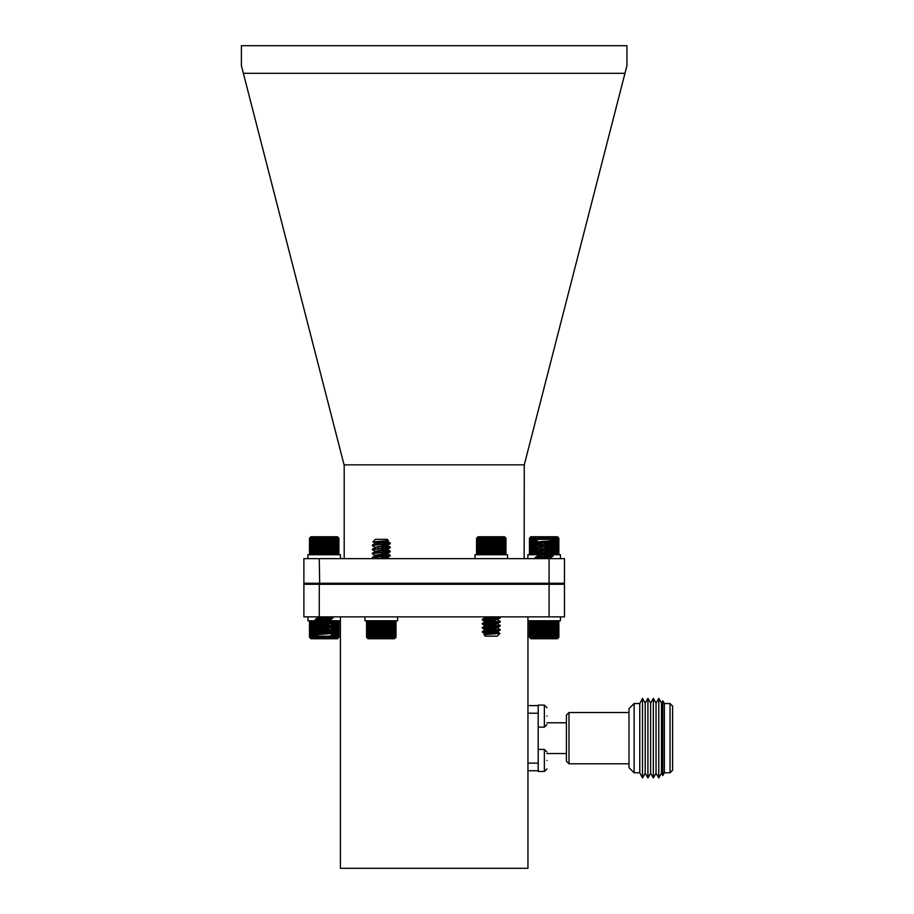 <?xml version="1.0" encoding="UTF-8"?>
<svg xmlns="http://www.w3.org/2000/svg" width="914" height="914" viewBox="0 0 914 914"><rect width="100%" height="100%" fill="white"/><g stroke="black" fill="none" stroke-linecap="round" stroke-linejoin="round"><path stroke-width="1.37" d="M527.949 616.859L527.949 868.3L340.419 868.3L340.419 616.859M549.086 616.859L549.086 584.286L564.475 584.286L564.475 616.859L303.894 616.859L303.894 584.286L319.283 584.286L319.283 616.859M549.086 584.286L319.283 584.286M538.209 749.411L538.209 771.473L544.367 771.473L544.367 749.411L538.209 749.411M546.926 760.448C546.926 770.491 546.926 770.491 546.926 760.448C546.926 750.394 546.926 750.394 546.926 760.448M538.209 705.094L538.209 727.156L544.367 727.156L544.367 705.094L538.209 705.094M546.926 716.119C546.926 726.173 546.926 726.173 546.926 716.119C546.926 706.076 546.926 706.076 546.926 716.119M568.988 763.818L566.417 761.248L566.417 715.091L568.988 712.52L568.988 763.818L628.992 763.818M568.988 712.52L628.992 712.52M634.122 703.54L628.992 708.67L628.992 767.657L634.122 772.787L634.122 703.54L639.766 703.54L642.485 698.41L642.485 777.917L645.193 773.255L645.193 703.083L647.912 698.41L647.912 777.917L650.619 773.255L650.619 703.083L653.339 698.41L653.339 777.917L656.046 773.255L656.046 703.083L658.766 698.41L658.766 777.917L656.046 773.255M634.122 772.787L639.766 772.787L639.766 703.54M546.926 722.78L566.417 722.78M658.766 777.917L661.473 773.255L661.473 703.083L658.766 698.41M661.473 773.255L662.799 775.529L662.799 700.81L661.473 703.083M662.799 775.529L664.387 772.787L664.387 703.54L662.799 700.81M670.031 703.54L672.601 706.111L672.601 770.228L670.031 772.787L670.031 703.54L664.387 703.54M527.949 770.742L538.209 770.742M527.949 713.206L538.209 713.206L538.209 763.121L527.949 763.121M538.209 705.597L527.949 705.597M344.201 558.637L344.201 465.375L241.399 65.648L241.399 45.7L626.935 45.7L626.935 65.648L524.282 464.849L344.064 464.849M243.375 73.314L624.97 73.314M524.145 558.637L524.282 464.849M548.64 584.286L549.074 583.258L303.882 583.258L303.882 558.637L564.464 558.637L564.464 583.258L549.074 583.258L549.074 558.637M319.694 584.286L319.272 558.637M564.464 583.258L563.435 584.286M304.91 584.286L303.882 583.258M338.203 638.006L338.934 637.275L338.203 638.006L338.934 637.275L338.934 621.497L338.203 620.766L338.9 621.497L338.089 620.766L338.694 621.497L337.826 620.766L338.34 621.497L337.403 620.766L337.826 621.497L336.843 620.766L337.163 621.497L336.146 620.766L336.352 621.497L335.312 620.766L335.415 621.497L334.364 620.766L334.353 621.497L333.302 620.766L333.13 621.463M330.56 621.497L329.566 620.766L329.131 621.497L328.195 620.766L327.658 621.497L326.766 620.766L326.138 621.497L325.315 620.766L323.065 621.497L322.391 620.766M321.534 622.64L320.951 620.766L320.037 621.497L319.546 620.766L318.586 621.497L318.198 620.766L317.192 621.497L316.907 620.766L315.878 621.497L315.707 620.766L314.656 621.497L314.587 620.766L313.536 621.497L313.582 620.766L312.542 621.497L312.691 620.766L311.663 621.497L311.925 620.766L309.88 621.12M337.826 621.497L337.826 637.275L336.843 638.006L337.163 637.275L336.146 638.006L336.352 637.275L335.312 638.006L335.415 637.275L334.364 638.006L334.353 637.275L333.302 638.006L333.176 637.275L332.136 638.006L331.908 637.275L330.891 638.006L330.56 637.275L329.566 638.006L329.131 637.275L328.195 638.006L327.658 637.275L326.766 638.006L326.138 637.275L325.315 638.006L324.607 637.275L323.853 638.006L323.065 637.275L322.391 638.006L321.534 637.275L320.951 638.006L320.037 637.275L319.546 638.006L318.586 637.275L318.198 638.006L317.192 637.275L316.907 638.006L315.878 637.275L315.707 638.006L311.663 637.275L311.925 638.006L310.931 637.275L311.297 638.006L310.337 637.275L310.806 638.006L309.903 637.275L310.474 638.006L309.629 637.275L310.28 638.006L309.503 637.275L310.246 638.006L309.503 637.275L309.503 621.497L310.246 620.766M337.826 637.275L337.403 638.006L338.9 637.275L338.568 621.12M338.568 637.652L337.472 638.749L310.977 638.749L309.88 637.652M337.163 637.275L337.163 621.497M338.34 637.275L338.34 621.497M336.352 637.275L336.352 621.497M335.415 637.275L335.415 621.497M334.364 638.006L334.364 620.766M334.353 637.275L334.353 621.497M333.302 638.006L333.302 620.766M333.176 637.275L333.176 630.077M333.176 629.518L333.176 626.01M333.176 625.45L333.176 621.931M332.136 638.006L332.136 634.156M332.136 632.968L332.136 630.694M332.136 628.901L332.136 626.627M332.136 624.822L332.136 622.56M331.908 637.275L331.908 634.385M331.908 632.831L331.908 630.831M331.908 628.763L331.908 626.764M331.908 624.696L331.908 622.685M330.891 638.006L330.891 635.401M330.891 632.237L330.891 631.425M330.891 628.169L330.891 627.358M330.891 624.102L330.891 623.279M330.56 637.275L330.56 635.687M329.566 638.006L329.566 636.155M329.131 637.275L329.131 636.155M328.195 638.006L328.195 636.155M327.658 637.275L327.658 636.155M327.658 631.437L327.658 622.788M327.658 622.663L327.658 621.497M326.766 638.006L326.766 636.155M326.766 630.877L326.766 628.718M326.766 623.199L326.766 620.766M326.138 637.275L326.138 636.155M326.138 623.131L326.138 621.497M325.315 638.006L325.315 636.155M324.607 637.275L324.607 636.155M323.853 638.006L323.853 636.155M323.065 637.275L323.065 636.155M323.065 630.946L323.065 628.649M322.391 638.006L322.391 636.155M322.391 626.81L322.391 624.319M321.534 637.275L321.534 636.155M321.534 630.786L321.534 628.329M321.534 626.718L321.534 624.251M320.951 638.006L320.951 636.155M320.951 634.247L320.951 628.878M320.951 627.244L320.951 620.766M320.037 637.275L320.037 636.155M320.037 634.305L320.037 621.497M319.546 638.006L319.546 636.155M319.546 634.339L319.546 620.766M318.586 637.275L318.586 636.155M318.586 634.407L318.586 621.497M318.198 638.006L318.198 636.098M318.198 634.442L318.198 620.766M317.192 637.275L317.192 635.093M317.192 634.567L317.192 621.497M316.907 638.006L316.907 634.807M316.907 634.636L316.907 620.766M315.878 637.275L315.878 621.497M315.707 638.006L315.707 620.766M314.656 637.275L314.656 621.497M314.587 638.006L314.587 620.766M313.536 637.275L313.536 621.497M312.542 637.275L312.542 621.497M311.663 637.275L311.663 621.497M310.931 637.275L310.931 621.497M310.337 637.275L310.337 621.497M309.903 637.275L309.903 621.497M309.629 637.275L309.629 621.497M338.694 637.275L338.694 621.497M367.314 620.766L366.56 621.497L366.56 637.275L367.314 638.006L366.56 637.275L367.325 638.006L366.651 637.275L367.485 638.006L366.902 637.275L367.794 638.006L367.302 637.275L368.251 638.006L367.862 637.275L368.856 638.006L368.571 637.275L369.599 638.006L369.416 637.275L370.456 638.006L370.399 637.275L371.45 638.006L371.495 637.275L372.535 638.006L372.695 637.275L373.723 638.006L373.986 637.275L375.003 638.006L375.368 637.275L376.339 638.006L376.808 637.275L377.733 638.006L378.293 637.275L379.161 638.006L379.824 637.275L380.624 638.006L381.355 637.275L382.086 638.006L382.897 637.275L383.537 638.006L384.417 637.275L384.977 638.006L385.902 637.275L386.359 638.006L387.342 637.275L387.696 638.006L388.713 637.275L388.964 638.006L390.004 637.275L390.141 638.006L393.237 637.275L393.054 638.006L394.071 637.275L393.785 638.006L394.768 637.275L394.368 638.006L395.316 637.275L394.814 638.006L395.705 637.275L395.111 638.006L395.933 637.275L395.259 638.006L396.013 637.275L396.013 621.497L395.259 620.766L395.933 621.497L395.111 620.766L395.705 621.497L394.814 620.766L395.316 621.497L394.368 620.766L394.768 621.497L393.785 620.766L394.071 621.497L393.054 620.766L393.237 621.497L392.197 620.766L392.277 621.497L391.226 620.766L391.192 621.497L390.141 620.766L390.004 621.497L388.964 620.766L388.713 621.497L387.696 620.766L387.342 621.497L386.359 620.766L385.902 621.497L384.977 620.766L384.417 621.497L383.537 620.766L382.897 621.497L382.086 620.766L381.355 621.497L380.624 620.766L379.824 621.497L379.161 620.766L378.293 621.497L377.733 620.766L376.808 621.497L376.339 620.766L375.368 621.497L375.003 620.766L373.986 621.497L373.723 620.766L372.695 621.497L372.535 620.766L371.495 621.497L371.45 620.766L370.399 621.497L370.456 620.766L366.64 621.429M378.43 542.39L390.278 543.11L372.958 545.395M381.287 546.161L390.278 547.178L372.958 549.463M381.287 550.228L390.278 551.256L372.958 553.541M381.287 554.295L390.278 555.324L372.958 557.609M381.287 558.374L384.874 558.637M378.419 542.39L390.278 543.613L373.769 545.27L372.295 545.658L375.403 547.429M378.419 546.469L390.278 547.692L372.295 549.725L375.62 551.553L387.627 553.29L374.946 555.324L384.154 556.637M378.419 550.536L390.278 551.759L373.769 553.416L372.295 553.793L375.037 555.438M378.419 554.604L390.278 555.826L373.769 557.494L372.375 557.951L377.916 558.637M372.809 541.876L375.357 539.34L387.228 539.34L388.473 540.585L372.809 541.876L375.62 543.407L387.627 545.144L375.037 547.303M385.331 542.39L379.424 541.328M385.262 541.008L387.525 541.454L386.953 541.876L375.985 543.236L372.375 545.052M374.946 543.613L387.627 545.658L375.985 547.315L372.375 549.131M378.407 548.4L387.627 549.725L375.985 551.382L372.375 553.198M374.946 551.759L387.627 553.793L375.985 555.449L372.375 557.266M374.946 555.826L387.525 557.746L383.674 558.637M387.627 541.077L375.037 543.224M381.287 548.194L384.154 548.503M387.627 549.211L375.037 551.371M390.209 555.918L386.953 557.654L378.75 558.637M395.933 637.344L394.54 638.749L368.034 638.749L366.64 637.344M395.259 638.006L396.013 637.275M394.071 637.275L394.071 621.497M394.768 621.497L394.768 637.275M395.316 637.275L395.316 621.497M393.237 637.275L393.237 621.497M392.277 637.275L392.277 621.497M391.226 638.006L391.226 620.766M391.192 637.275L391.192 621.497M390.141 638.006L390.141 620.766M390.004 637.275L390.004 621.497M388.964 638.006L388.964 620.766M388.713 637.275L388.713 621.497M387.696 638.006L387.696 620.766M387.342 637.275L387.342 621.497M386.359 638.006L386.359 620.766M385.902 637.275L385.902 621.497M384.977 638.006L384.977 620.766M384.417 637.275L384.417 621.497M383.537 638.006L383.537 620.766M382.897 637.275L382.897 621.497M382.086 638.006L382.086 620.766M381.355 637.275L381.355 621.497M380.624 638.006L380.624 620.766M379.824 637.275L379.824 621.497M379.161 638.006L379.161 620.766M378.293 637.275L378.293 621.497M377.733 638.006L377.733 620.766M376.808 637.275L376.808 621.497M376.339 638.006L376.339 620.766M375.368 637.275L375.368 621.497M375.003 638.006L375.003 620.766M373.986 637.275L373.986 621.497M373.723 638.006L373.723 620.766M372.695 637.275L372.695 621.497M372.535 638.006L372.535 620.766M371.495 637.275L371.495 621.497M371.45 638.006L371.45 620.766M370.399 637.275L370.399 621.497M369.416 637.275L369.416 621.497M368.571 637.275L368.571 621.497M367.862 637.275L367.862 621.497M367.302 637.275L367.302 621.497M366.902 637.275L366.902 621.497M366.651 637.275L366.651 621.497M395.933 637.275L395.933 621.497M395.705 637.275L395.705 621.497M530.166 638.006L529.423 637.275L530.166 638.006L529.48 637.275L530.303 638.006L529.697 637.275L530.577 638.006L530.074 637.275L531.011 638.006L530.6 637.275L531.582 638.006L531.274 637.275L532.291 638.006L532.097 637.275L533.136 638.006L533.045 637.275L534.096 638.006L534.119 637.275L535.17 638.006L535.296 637.275L536.335 638.006L536.575 637.275L537.592 638.006L537.935 637.275L538.917 638.006L539.374 637.275L540.311 638.006L540.848 637.275L541.728 638.006L542.368 637.275L543.19 638.006L543.91 637.275L544.653 638.006L545.441 637.275L546.104 638.006L546.972 637.275L547.543 638.006L548.469 637.275L548.948 638.006L549.92 637.275L550.297 638.006L551.302 637.275L551.576 638.006L552.604 637.275L552.764 638.006L555.918 637.275L555.746 638.006L556.775 637.275L556.5 638.006L557.494 637.275L557.117 638.006L558.077 637.275L557.597 638.006L558.5 637.275L557.917 638.006L558.762 637.275L558.1 638.006L558.865 637.275L558.123 638.006L558.865 637.275L558.865 621.497L558.123 620.766L558.865 621.497L558.1 620.766L558.762 621.497L557.917 620.766L558.5 621.497L557.597 620.766L558.077 621.497L557.117 620.766L557.494 621.497L556.5 620.766L556.775 621.497L555.746 620.766L555.918 621.497L554.867 620.766L554.924 621.497L553.873 620.766L553.815 621.497L552.764 620.766L552.604 621.497L551.576 620.766L551.302 621.497L550.297 620.766L549.92 621.497L548.948 620.766L548.469 621.497L547.543 620.766L546.972 621.497L546.104 620.766L545.441 621.497L544.653 620.766L543.91 621.497L543.19 620.766L542.368 621.497L541.728 620.766L540.848 621.497L540.311 620.766L539.374 621.497L538.917 620.766L537.935 621.497L537.592 620.766L536.575 621.497L536.335 620.766L535.296 621.497L535.17 620.766L534.119 621.497L534.096 620.766L533.045 621.497L533.136 620.766L532.097 621.497L532.291 620.766L529.663 621.257M544.15 544.813L550.411 545.441L537.878 547.475L535.158 545.852L553.13 543.807L538.917 542.39L553.13 543.304L535.296 545.441L553.004 547.475L535.296 549.52L553.13 551.45L535.158 553.484L553.13 555.518L535.158 557.551L545.201 558.637M541.351 546.652L553.13 547.886L535.158 549.92L538.289 551.69M541.351 550.719L553.13 551.953L535.158 553.987L538.289 555.758M541.351 554.798L553.073 556.1L538.38 557.494L535.158 558.066L536.084 558.637M535.547 542.002L538.209 539.34L550.079 539.34L551.439 540.768L535.547 542.002L538.289 543.544M545.692 542.39L540.985 541.522M547.806 541.157L550.399 541.876L537.9 543.693L535.227 545.258M537.798 543.807L550.491 545.852L537.9 547.76L535.227 549.325M541.305 548.594L550.399 550.022L537.9 551.839L535.227 553.393M541.305 552.673L550.399 554.101L537.9 555.906L535.227 557.471M541.305 556.74L550.388 557.94L548.126 558.637M549.965 540.997L537.878 543.396M544.15 548.891L550.399 549.52L537.878 551.542M544.15 552.959L550.399 553.587L537.878 555.621M544.15 556.523L550.491 557.551L543.396 558.637M558.625 637.515L557.391 638.749L530.897 638.749L529.663 637.515M558.5 637.275L558.5 621.497M558.762 621.497L558.762 637.275M558.077 637.275L558.077 621.497M557.494 637.275L557.494 621.497M556.775 637.275L556.775 621.497M555.918 637.275L555.918 621.497M554.924 637.275L554.924 621.497M553.873 638.006L553.873 620.766M553.815 637.275L553.815 621.497M552.764 638.006L552.764 620.766M552.604 637.275L552.604 621.497M551.576 638.006L551.576 620.766M551.302 637.275L551.302 621.497M550.297 638.006L550.297 620.766M549.92 637.275L549.92 621.497M548.948 638.006L548.948 620.766M548.469 637.275L548.469 621.497M547.543 638.006L547.543 620.766M546.972 637.275L546.972 621.497M546.104 638.006L546.104 620.766M545.441 637.275L545.441 621.497M544.653 638.006L544.653 620.766M543.91 637.275L543.91 621.497M543.19 638.006L543.19 620.766M542.368 637.275L542.368 621.497M541.728 638.006L541.728 620.766M540.848 637.275L540.848 621.497M540.311 638.006L540.311 620.766M539.374 637.275L539.374 621.497M538.917 638.006L538.917 620.766M537.935 637.275L537.935 621.497M537.592 638.006L537.592 620.766M536.575 637.275L536.575 621.497M536.335 638.006L536.335 620.766M535.296 637.275L535.296 621.497M535.17 638.006L535.17 620.766M534.119 637.275L534.119 621.497M534.096 638.006L534.096 620.766M533.045 637.275L533.045 621.497M532.097 637.275L532.097 621.497M531.274 637.275L531.274 621.497M530.6 637.275L530.6 621.497M530.074 637.275L530.074 621.497M529.697 637.275L529.697 621.497M529.48 637.275L529.48 621.497M529.423 637.275L529.423 621.497M547.954 553.998L548.469 554.729L549.417 553.998L549.84 554.729L550.834 553.998L551.142 554.729L552.159 553.998L552.364 554.729L553.416 553.998L553.507 554.729L557.266 553.998L556.923 554.729L557.894 553.998L557.449 554.729L558.363 553.998L557.826 554.729L558.683 553.998L558.054 554.729L558.842 553.998L558.842 538.22L558.134 537.489L558.842 538.22L558.054 537.489L558.683 538.22L557.826 537.489L558.363 538.22L557.449 537.489L557.894 538.22L556.923 537.489L557.266 538.22L556.26 537.489L556.489 538.22L555.461 537.489L555.586 538.22L554.535 537.489L554.558 538.22L553.507 537.489L553.416 538.22L552.364 537.489L552.159 538.22L551.142 537.489L550.834 538.22L549.84 537.489L549.417 538.22L548.469 537.489L547.954 538.22L547.052 537.489L546.446 538.22L545.612 537.489L544.915 538.22L544.15 537.489L543.373 538.22L542.688 537.489L541.842 538.22L541.237 537.489L540.334 538.22L539.82 537.489L538.872 538.22L538.46 537.489L537.466 538.22L537.158 537.489L536.13 538.22L535.924 537.489L531.799 538.22L532.028 537.489L531.023 538.22L531.365 537.489L530.406 538.22L530.84 537.489L529.926 538.22L530.463 537.489L529.606 538.22L530.234 537.489L529.446 538.22L529.446 553.998L530.154 554.729L529.446 553.998L530.234 554.729L529.606 553.998L530.463 554.729L529.926 553.998L530.84 554.729L530.406 553.998L531.365 554.729L531.023 553.998L532.028 554.729L531.799 553.998L532.828 554.729L532.702 553.998L533.753 554.729L533.73 553.998L534.781 554.729L534.884 553.998L535.924 554.729L536.13 553.998M538.46 554.055L538.46 554.729L538.872 553.998L539.82 554.729L540.334 553.998L541.237 554.729L541.842 553.998L542.688 554.729L544.915 553.998L545.612 554.729L546.446 553.998M558.842 553.998L558.134 554.729L558.842 553.998M530.154 537.489L530.897 536.747L557.391 536.747L558.134 537.489M529.606 538.22L529.606 553.998M529.926 538.22L529.926 553.998M530.406 538.22L530.406 553.998M531.023 538.22L531.023 553.998M531.799 538.22L531.799 553.998M532.702 538.22L532.702 553.998M533.73 538.22L533.73 553.998M534.781 537.489L534.781 554.729M534.884 538.22L534.884 553.998M535.924 537.489L535.924 541.625M535.924 542.265L535.924 544.847M535.924 546.332L535.924 548.926M535.924 550.399L535.924 552.993M536.13 538.22L536.13 541.419M536.13 542.379L536.13 544.733M536.13 546.446L536.13 548.8M536.13 550.525L536.13 552.879M537.158 537.489L537.158 540.391M537.158 542.973L537.158 544.127M537.158 547.052L537.158 548.206M537.158 551.119L537.158 552.273M537.466 538.22L537.466 540.083M537.466 543.156L537.466 543.956M537.466 547.223L537.466 548.023M537.466 551.302L537.466 552.09M538.46 537.489L538.46 539.34M538.872 538.22L538.872 539.34M539.82 537.489L539.82 539.34M540.334 538.22L540.334 539.34M540.334 546.069L540.334 547.28M540.334 550.137L540.334 551.348M541.237 537.489L541.237 539.34M541.842 538.22L541.842 539.34M541.842 544.481L541.842 546.686M542.688 537.489L542.688 539.34M543.373 538.22L543.373 539.34M544.15 537.489L544.15 539.34M544.915 538.22L544.915 539.34M545.612 537.489L545.612 539.34M546.446 538.22L546.446 539.34M547.052 537.489L547.052 539.34M547.052 541.191L547.052 545.132M547.052 548.172L547.052 553.278M547.954 538.22L547.954 539.34M547.954 541.145L547.954 543.076M547.954 545.944L547.954 547.143M547.954 550.011L547.954 551.222M548.469 537.489L548.469 539.34M548.469 541.111L548.469 554.729M549.417 538.22L549.417 539.34M549.417 541.042L549.417 553.998M549.84 537.489L549.84 539.34M549.84 541.008L549.84 554.729M550.834 538.22L550.834 540.083M550.834 540.894L550.834 553.998M551.142 537.489L551.142 540.391M551.142 540.848L551.142 554.729M552.159 538.22L552.159 553.998M552.364 537.489L552.364 554.729M553.416 538.22L553.416 553.998M553.507 537.489L553.507 554.729M554.558 538.22L554.558 553.998M555.586 538.22L555.586 553.998M556.489 538.22L556.489 553.998M557.266 538.22L557.266 553.998M557.894 538.22L557.894 553.998M558.363 538.22L558.363 553.998M558.683 538.22L558.683 553.998M309.492 553.998L310.292 554.729L309.652 553.998L310.52 554.729L309.972 553.998L310.897 554.729L310.452 553.998L311.423 554.729L311.08 553.998L312.085 554.729L311.845 553.998L312.885 554.729L312.759 553.998L313.799 554.729L313.788 553.998L314.839 554.729L314.93 553.998L315.981 554.729L316.175 553.998L317.204 554.729L317.512 553.998L318.506 554.729L318.917 553.998L319.877 554.729L320.391 553.998L321.294 554.729L321.899 553.998L322.733 554.729L323.43 553.998L324.196 554.729L324.973 553.998L325.658 554.729L326.504 553.998L327.109 554.729L328.012 553.998L328.514 554.729L329.474 553.998L329.885 554.729L330.879 553.998L331.188 554.729L332.216 553.998L332.422 554.729L336.546 553.998L336.306 554.729L337.312 553.998L336.969 554.729L337.94 553.998L337.495 554.729L338.42 553.998L337.883 554.729L338.74 553.998L338.111 554.729L338.9 553.998L338.18 554.729L338.9 553.998L338.9 538.22L338.111 537.489L338.74 538.22L337.883 537.489L338.42 538.22L337.495 537.489L337.94 538.22L336.969 537.489L337.312 538.22L336.306 537.489L336.546 538.22L335.518 537.489L335.644 538.22L334.593 537.489L334.604 538.22L333.553 537.489L333.461 538.22L332.422 537.489L332.216 538.22L331.188 537.489L330.879 538.22L329.885 537.489L329.474 538.22L328.514 537.489L328.012 538.22L327.109 537.489L326.504 538.22L325.658 537.489L324.973 538.22L324.196 537.489L323.43 538.22L322.733 537.489L321.899 538.22L321.294 537.489L320.391 538.22L319.877 537.489L318.917 538.22L318.506 537.489L317.512 538.22L317.204 537.489L316.175 538.22L315.981 537.489L311.845 538.22L312.085 537.489L311.08 538.22L311.423 537.489L310.452 538.22L310.897 537.489L309.972 538.22L310.52 537.489L309.652 538.22L310.292 537.489L309.492 538.22L310.212 537.489L309.492 538.22L309.492 553.998L310.212 554.729L309.492 553.998M318.495 634.419L330.548 632.088L317.946 629.952L330.445 627.907L333.187 629.54L315.273 631.505L330.617 633.105L324.196 633.105L315.204 632.088L333.187 630.054L315.204 628.021L333.187 625.976L315.273 624.022L333.119 621.977L315.273 619.943L333.119 617.91L324.699 616.859M326.983 628.741L315.204 627.507L333.187 625.473L330.445 623.839L317.855 621.908L330.045 619.623M326.983 624.662L315.204 623.439L333.187 621.406L330.445 619.772M326.983 620.595L315.273 619.292L328.697 618.013L333.187 617.327L332.433 616.859M332.867 633.425L330.137 636.155L318.266 636.155L316.838 634.659L332.867 633.425L330.445 631.985M324.196 633.105L328.115 633.87M320.745 634.259L317.855 633.619L330.445 631.688L333.119 630.123M326.983 630.854L317.855 629.54L330.445 627.61L333.119 626.056M326.983 626.787L317.855 625.473L330.445 623.542L333.119 621.977M326.983 622.72L317.855 621.406L330.445 619.475L333.119 617.91M326.983 618.641L317.946 617.43L319.42 616.859M330.445 627.907L317.855 625.976L330.445 623.839M324.196 618.858L317.855 617.841L323.842 616.859M310.212 537.489L310.943 536.747L337.449 536.747L338.18 537.489M309.652 538.22L309.652 553.998M309.972 538.22L309.972 553.998M310.452 538.22L310.452 553.998M311.08 538.22L311.08 553.998M311.845 538.22L311.845 553.998M312.759 538.22L312.759 553.998M313.788 538.22L313.788 553.998M314.839 537.489L314.839 554.729M314.93 538.22L314.93 553.998M315.981 537.489L315.981 554.729M316.175 538.22L316.175 553.998M317.204 537.489L317.204 554.729M317.512 538.22L317.512 553.998M318.506 537.489L318.506 554.729M318.917 538.22L318.917 553.998M319.877 537.489L319.877 554.729M320.391 538.22L320.391 553.998M321.294 537.489L321.294 554.729M321.899 538.22L321.899 553.998M322.733 537.489L322.733 554.729M323.43 538.22L323.43 553.998M324.196 537.489L324.196 554.729M324.973 538.22L324.973 553.998M325.658 537.489L325.658 554.729M326.504 538.22L326.504 553.998M327.109 537.489L327.109 554.729M328.012 538.22L328.012 553.998M328.514 537.489L328.514 554.729M329.474 538.22L329.474 553.998M329.885 537.489L329.885 554.729M330.879 538.22L330.879 553.998M331.188 537.489L331.188 554.729M332.216 538.22L332.216 553.998M332.422 537.489L332.422 554.729M333.461 538.22L333.461 553.998M333.553 537.489L333.553 554.729M334.604 538.22L334.604 553.998M335.644 538.22L335.644 553.998M336.546 538.22L336.546 553.998M337.312 538.22L337.312 553.998M337.94 538.22L337.94 553.998M338.42 538.22L338.42 553.998M338.74 538.22L338.74 553.998M476.56 553.998L477.348 554.729L476.72 553.998L477.576 554.729L477.039 553.998L477.965 554.729L477.519 553.998L478.479 554.729L478.148 553.998L479.153 554.729L478.913 553.998L479.941 554.729L479.816 553.998L480.867 554.729L480.855 553.998L481.907 554.729L481.998 553.998L483.038 554.729L483.243 553.998L484.271 554.729L484.58 553.998L485.574 554.729L485.985 553.998L486.945 554.729L487.448 553.998L488.35 554.729L488.956 553.998L489.801 554.729L490.487 553.998L491.264 554.729L492.029 553.998L492.726 554.729L493.56 553.998L494.166 554.729L495.068 553.998L495.582 554.729L496.542 553.998L496.953 554.729L497.947 553.998L498.256 554.729L499.284 553.998L499.478 554.729L503.614 553.998L503.374 554.729L504.379 553.998L504.037 554.729L505.008 553.998L504.562 554.729L505.488 553.998L504.939 554.729L505.808 553.998L505.168 554.729L505.968 553.998L505.248 554.729L505.968 553.998L505.968 538.22L505.168 537.489L505.808 538.22L504.939 537.489L505.488 538.22L504.562 537.489L505.008 538.22L504.037 537.489L504.379 538.22L503.374 537.489L503.614 538.22L502.574 537.489L502.7 538.22L501.66 537.489L501.672 538.22L500.621 537.489L500.529 538.22L499.478 537.489L499.284 538.22L498.256 537.489L497.947 538.22L496.953 537.489L496.542 538.22L495.582 537.489L495.068 538.22L494.166 537.489L493.56 538.22L492.726 537.489L492.029 538.22L491.264 537.489L490.487 538.22L489.801 537.489L488.956 538.22L488.35 537.489L487.448 538.22L486.945 537.489L485.985 538.22L485.574 537.489L484.58 538.22L484.271 537.489L483.243 538.22L483.038 537.489L478.913 538.22L479.153 537.489L478.148 538.22L478.479 537.489L477.519 538.22L477.965 537.489L477.039 538.22L477.576 537.489L476.72 538.22L477.348 537.489L476.56 538.22L477.279 537.489L476.56 538.22L476.56 553.998L477.279 554.729L476.56 553.998M485.551 634.419L497.604 632.088L485.014 629.952L497.513 627.907L500.255 629.54L482.341 631.505L497.673 633.105L491.264 633.105L482.272 632.088L500.255 630.054L482.272 628.021L500.255 625.976L482.341 624.022L500.187 621.977L482.341 619.943L500.187 617.91L491.755 616.859M494.051 628.741L482.272 627.507L500.255 625.473L497.513 623.839L484.911 621.908L497.113 619.623M494.051 624.662L482.272 623.439L500.255 621.406L497.513 619.772M494.051 620.595L482.341 619.292L495.754 618.013L500.255 617.327L499.501 616.859M499.924 633.425L497.193 636.155L485.323 636.155L483.906 634.659L499.924 633.425L497.513 631.985M491.264 633.105L495.182 633.87M487.813 634.259L484.911 633.619L497.513 631.688L500.187 630.123M494.051 630.854L484.911 629.54L497.513 627.61L500.187 626.056M494.051 626.787L484.911 625.473L497.513 623.542L500.187 621.977M494.051 622.72L484.911 621.406L497.513 619.475L500.187 617.91M494.051 618.641L485.014 617.43L486.488 616.859M497.513 627.907L484.911 625.976L497.513 623.839M491.264 618.858L484.911 617.841L490.909 616.859M477.279 537.489L478.011 536.747L504.517 536.747L505.248 537.489M476.72 538.22L476.72 553.998M477.039 538.22L477.039 553.998M477.519 538.22L477.519 553.998M478.148 538.22L478.148 553.998M478.913 538.22L478.913 553.998M479.816 538.22L479.816 553.998M480.855 538.22L480.855 553.998M481.907 537.489L481.907 554.729M481.998 538.22L481.998 553.998M483.038 537.489L483.038 554.729M483.243 538.22L483.243 553.998M484.271 537.489L484.271 554.729M484.58 538.22L484.58 553.998M485.574 537.489L485.574 554.729M485.985 538.22L485.985 553.998M486.945 537.489L486.945 554.729M487.448 538.22L487.448 553.998M488.35 537.489L488.35 554.729M488.956 538.22L488.956 553.998M489.801 537.489L489.801 554.729M490.487 538.22L490.487 553.998M491.264 537.489L491.264 554.729M492.029 538.22L492.029 553.998M492.726 537.489L492.726 554.729M493.56 538.22L493.56 553.998M494.166 537.489L494.166 554.729M495.068 538.22L495.068 553.998M495.582 537.489L495.582 554.729M496.542 538.22L496.542 553.998M496.953 537.489L496.953 554.729M497.947 538.22L497.947 553.998M498.256 537.489L498.256 554.729M499.284 538.22L499.284 553.998M499.478 537.489L499.478 554.729M500.529 538.22L500.529 553.998M500.621 537.489L500.621 554.729M501.672 538.22L501.672 553.998M502.7 538.22L502.7 553.998M503.614 538.22L503.614 553.998M504.379 538.22L504.379 553.998M505.008 538.22L505.008 553.998M505.488 538.22L505.488 553.998M505.808 538.22L505.808 553.998M340.488 558.637L340.488 554.729L307.915 554.729L307.915 558.637M340.419 620.766L307.938 620.766L307.938 616.859M560.431 616.859L560.431 620.766L527.949 620.766M507.544 558.637L507.544 554.729L474.972 554.729L474.972 558.637M560.431 558.637L560.431 554.729L541.911 554.729M536.369 554.729L527.858 554.729L527.858 558.637M397.579 616.859L397.579 620.766L365.006 620.766L365.006 616.859M544.367 771.473L546.926 768.903L544.367 771.473L538.209 771.473M544.367 749.411L546.926 751.982M544.367 727.156L546.926 724.585M544.367 705.094L546.926 707.664M546.926 753.559L566.417 753.559M639.766 772.787L642.485 777.917M645.193 703.083L642.485 698.41M645.193 773.255L647.912 777.917M650.619 703.083L647.912 698.41M650.619 773.255L653.339 777.917M656.046 703.083L653.339 698.41M664.387 772.787L670.031 772.787M387.525 541.454L390.198 543.019M387.525 545.532L390.198 547.086M387.525 549.6L390.198 551.165M387.525 553.667L390.198 555.232M387.525 557.746L389.056 558.637M390.209 543.704L387.536 545.258M390.209 547.772L387.536 549.337M390.209 551.85L387.536 553.404M372.375 557.951L373.552 558.637M388.45 540.654L387.536 541.191M550.388 541.659L553.061 543.224M550.388 545.727L553.061 547.292M550.388 549.805L553.061 551.359M550.388 553.873L553.061 555.438M550.388 557.94L551.576 558.637M553.073 543.887L550.411 545.441M553.073 547.954L550.411 549.508M553.073 552.022L550.411 553.576M553.073 556.1L550.411 557.654M551.439 540.768L550.411 541.362M317.946 633.722L315.273 632.157M317.946 629.643L315.273 628.089M317.946 625.576L315.273 624.022M317.946 621.509L315.273 619.943M317.946 617.43L316.964 616.859M315.273 631.505L317.946 629.952M315.273 627.438L317.946 625.873M315.273 623.359L317.946 621.806M315.273 619.292L317.946 617.727M316.838 634.659L317.946 634.019M485.014 633.722L482.341 632.157M485.014 629.643L482.341 628.089M485.014 625.576L482.341 624.022M485.014 621.509L482.341 619.943M485.014 617.43L484.02 616.859M482.341 631.505L485.014 629.952M482.341 627.438L485.014 625.873M482.341 623.359L485.014 621.806M482.341 619.292L485.014 617.727M483.906 634.659L485.014 634.019"/></g></svg>
